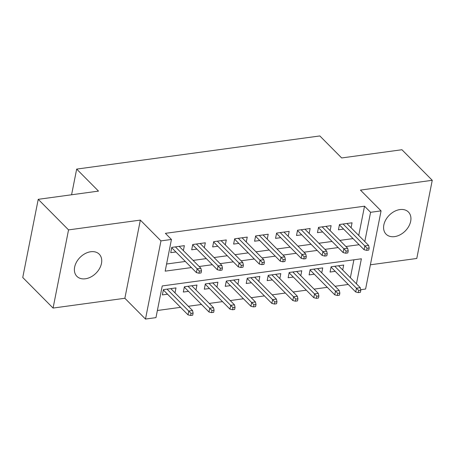 <?xml version="1.0" encoding="UTF-8"?>
<svg xmlns="http://www.w3.org/2000/svg" width="455" height="455" viewBox="0 0 455 455"><rect width="100%" height="100%" fill="white"/><g stroke="black" fill="none" stroke-linecap="round" stroke-linejoin="round"><path stroke-width="0.68" d="M85.381 278.784A15.732 11.221 135.2 0 0 99.531 268.564A15.732 11.221 135.2 0 0 99.23 254.186A15.732 11.221 135.2 0 0 90.738 251.74A15.732 11.221 135.2 0 0 76.588 261.961A15.732 11.221 135.2 0 0 76.889 276.339A15.732 11.221 135.2 0 0 85.381 278.784M394.582 236.623A15.732 11.221 135.2 0 0 408.732 226.408A15.732 11.221 135.2 0 0 408.425 212.024A15.732 11.221 135.2 0 0 399.939 209.579A15.732 11.221 135.2 0 0 385.789 219.799A15.732 11.221 135.2 0 0 386.09 234.177A15.732 11.221 135.2 0 0 394.582 236.623M356.43 283.818L361.384 258.787L162.242 285.939L155.963 317.63L145.486 319.057L160.962 240.888L171.444 239.461L165.171 271.152L191.401 267.574M124.869 298.27L140.345 220.106L68.546 229.894L38.226 199.324L22.75 277.493L53.07 308.063L124.869 298.27L145.486 319.057M370.393 264.793L416.774 258.468L432.25 180.305L360.451 190.093L381.068 210.881L365.592 289.044L360.707 289.716M157.379 310.498L180.567 307.335M188.325 306.278L201.525 304.475M209.289 303.417L222.489 301.62M230.247 300.562L243.453 298.759M251.211 297.701L264.418 295.904M272.175 294.846L285.376 293.043M293.139 291.985L306.34 290.188M314.098 289.13L327.304 287.327M335.062 286.269L348.268 284.472M68.546 229.894L53.07 308.063M38.226 199.324L98.496 191.106L76.668 169.095L319.831 135.943L341.665 157.953L401.93 149.735L432.25 180.305M183.376 250.603L184.355 245.66L171.78 247.378L170.733 252.661L175.909 251.956M204.34 247.742L205.319 242.805L192.744 244.517L191.697 249.801L196.873 249.095M225.305 244.887L226.283 239.944L213.702 241.662L212.661 246.946L217.837 246.235M246.269 242.026L247.247 237.089L234.666 238.801L233.62 244.085L238.801 243.38M267.227 239.171L268.205 234.228L255.63 235.946L254.584 241.224L259.76 240.519M288.191 236.31L289.17 231.373L276.594 233.085L275.548 238.369L280.724 237.664M309.155 233.455L310.134 228.512L297.553 230.23L296.512 235.508L301.688 234.803M330.12 230.594L331.098 225.657L318.517 227.369L317.471 232.653L322.652 231.948M342.712 269.991L343.69 265.049L331.115 266.767L330.068 272.044L335.244 271.339M321.753 272.846L322.732 267.91L310.151 269.622L309.104 274.905L314.286 274.2M300.789 275.707L301.767 270.765L289.187 272.482L288.146 277.766L293.321 277.055M279.825 278.562L280.803 273.626L268.228 275.338L267.182 280.621L272.357 279.916M258.861 281.423L259.839 276.481L247.264 278.198L246.218 283.482L251.393 282.771M237.902 284.278L238.881 279.342L226.3 281.059L225.253 286.337L230.435 285.632M216.938 287.139L217.917 282.202L205.336 283.914L204.295 289.198L209.471 288.493M195.974 290L196.952 285.058L184.377 286.775L183.331 292.053L188.506 291.348M350.367 277.704L353.91 259.805M175.01 292.855L175.988 287.918L163.413 289.63L162.367 294.914L167.542 294.209M358.733 235.451L364.523 206.195L165.381 233.347L171.444 239.461M166.581 264.019L185.339 261.46M193.096 260.402L206.303 258.599M214.06 257.541L227.267 255.744M235.025 254.686L248.225 252.883M255.989 251.825L269.189 250.028M276.947 248.97L290.154 247.167M297.911 246.109L311.118 244.312M318.875 243.254L332.076 241.451M339.839 240.394L353.04 238.596M351.078 227.739L352.056 222.796L339.481 224.514L338.435 229.792L343.61 229.087M76.668 169.095L71.583 194.774M140.345 220.106L160.962 240.888M364.523 206.195L370.586 212.309L381.068 210.881M364.796 241.565L370.586 212.309M199.165 266.516L212.366 264.713M220.123 263.655L233.33 261.858M241.087 260.8L254.294 258.997M262.052 257.939L275.252 256.142M283.016 255.084L296.216 253.281M303.974 252.224L317.18 250.426M324.938 249.368L338.145 247.565M345.902 246.508L359.103 244.71M339.413 224.855L364.085 249.732L364.842 245.927L343.11 224.019M367.088 248.248L366.667 250.358L368.766 250.074L369.181 247.964L367.088 248.248L364.842 245.927L368.613 245.41L346.881 223.502M364.085 249.732L366.667 250.358M369.181 247.964L368.613 245.41M358.301 292.616L360.4 292.326L360.815 290.216L358.722 290.5L358.301 292.616L355.719 291.985L356.475 288.18L360.246 287.668L338.514 265.754M358.722 290.5L334.743 266.272M355.719 291.985L331.047 267.108M360.246 287.668L360.815 290.216M318.449 227.71L343.121 252.588L343.878 248.783L322.146 226.874M346.124 251.103L345.703 253.219L347.802 252.935L348.223 250.819L346.124 251.103L343.878 248.783L347.648 248.271L325.916 226.362M343.121 252.588L345.703 253.219M348.223 250.819L347.648 248.271M297.49 230.571L322.163 255.448L322.913 251.643L301.182 229.735M325.16 253.964L324.745 256.074L326.838 255.79L327.259 253.68L325.16 253.964L322.913 251.643L326.684 251.132L304.958 229.218M322.163 255.448L324.745 256.074M327.259 253.68L326.684 251.132M276.526 233.426L301.199 258.303L301.949 254.504L280.217 232.59M304.196 256.825L303.781 258.935L305.879 258.65L306.295 256.535L304.196 256.825L301.949 254.504L305.726 253.987L283.994 232.078M301.199 258.303L303.781 258.935M306.295 256.535L305.726 253.987M255.562 236.287L280.235 261.164L280.991 257.359L259.259 235.451M283.238 259.68L282.817 261.796L284.915 261.506L285.33 259.395L283.238 259.68L280.991 257.359L284.762 256.848L263.03 234.934M280.235 261.164L282.817 261.796M285.33 259.395L284.762 256.848M337.337 295.471L339.436 295.187L339.857 293.071L337.758 293.361L337.337 295.471L334.755 294.84L335.511 291.041L339.282 290.523L317.55 268.615M337.758 293.361L313.779 269.127M334.755 294.84L310.083 269.963M339.282 290.523L339.857 293.071M316.379 298.332L318.472 298.042L318.892 295.932L316.794 296.216L316.379 298.332L313.796 297.701L314.547 293.896L318.318 293.384L296.592 271.47M316.794 296.216L292.815 271.988M313.796 297.701L289.124 272.824M318.318 293.384L318.892 295.932M295.414 301.187L297.513 300.903L297.928 298.787L295.83 299.077L295.414 301.187L292.832 300.556L293.583 296.757L297.36 296.239L275.628 274.331M295.83 299.077L271.851 274.843M292.832 300.556L268.16 275.685M297.36 296.239L297.928 298.787M274.45 304.048L276.549 303.758L276.964 301.648L274.871 301.932L274.45 304.048L271.868 303.417L272.625 299.612L276.395 299.1L254.663 277.192M274.871 301.932L250.893 277.704M271.868 303.417L247.196 278.54M276.395 299.1L276.964 301.648M234.598 239.148L259.27 264.019L260.027 260.22L238.295 238.306M262.273 262.541L261.852 264.651L263.951 264.366L264.372 262.251L262.273 262.541L260.027 260.22L263.798 259.703L242.066 237.794M259.27 264.019L261.852 264.651M264.372 262.251L263.798 259.703M253.486 306.903L255.585 306.619L256.006 304.509L253.907 304.793L253.486 306.903L250.904 306.272L251.661 302.473L255.431 301.955L233.699 280.047M253.907 304.793L229.929 280.564M250.904 306.272L226.232 281.4M255.431 301.955L256.006 304.509M213.64 242.003L238.312 266.88L239.063 263.075L217.331 241.167M241.309 265.396L240.894 267.512L242.987 267.221L243.408 265.111L241.309 265.396L239.063 263.075L242.833 262.563L221.107 240.655M238.312 266.88L240.894 267.512M243.408 265.111L242.833 262.563M192.675 244.864L217.348 269.735L218.099 265.936L196.367 244.028M220.345 268.257L219.93 270.367L222.029 270.082L222.444 267.967L220.345 268.257L218.099 265.936L221.875 265.419L200.143 243.51M217.348 269.735L219.93 270.367M222.444 267.967L221.875 265.419M171.711 247.719L196.384 272.596L197.14 268.791L175.408 246.883M199.387 271.112L198.966 273.227L201.064 272.943L201.48 270.827L199.387 271.112L197.14 268.791L200.911 268.279L179.179 246.371M196.384 272.596L198.966 273.227M201.48 270.827L200.911 268.279M232.528 309.764L234.621 309.48L235.042 307.364L232.943 307.648L232.528 309.764L229.946 309.133L230.696 305.328L234.467 304.816L212.741 282.908M232.943 307.648L208.964 283.419M229.946 309.133L205.273 284.256M234.467 304.816L235.042 307.364M211.564 312.619L213.662 312.335L214.077 310.225L211.979 310.509L211.564 312.619L208.981 311.993L209.732 308.189L213.509 307.671L191.777 285.763M211.979 310.509L188 286.28M208.981 311.993L184.309 287.116M213.509 307.671L214.077 310.225M190.6 315.48L192.698 315.196L193.113 313.08L191.02 313.364L190.6 315.48L188.017 314.849L188.774 311.044L192.545 310.532L170.813 288.624M191.02 313.364L167.042 289.135M188.017 314.849L163.345 289.971M192.545 310.532L193.113 313.08"/></g></svg>
